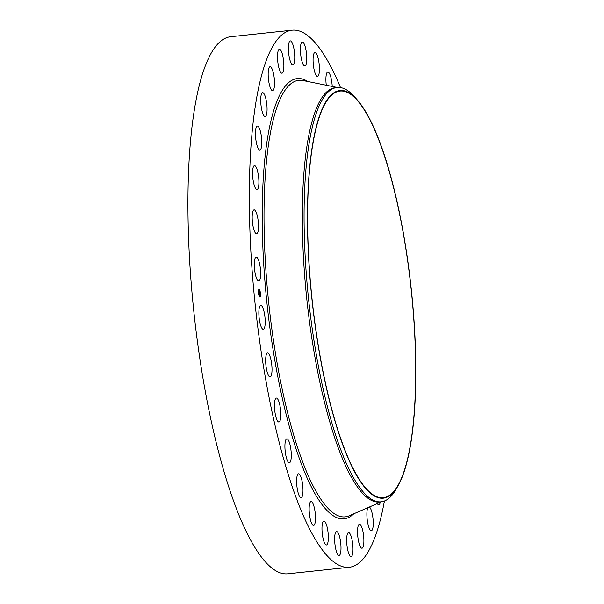 <?xml version="1.0" encoding="UTF-8"?>
<svg xmlns="http://www.w3.org/2000/svg" width="604" height="604" viewBox="0 0 604 604"><rect width="100%" height="100%" fill="white"/><g stroke="black" fill="none" stroke-linecap="round" stroke-linejoin="round"><path stroke-width="0.91" d="M260.566 276.005A12.035 2.929 -96.1 0 1 258.746 281.011A12.035 2.929 -96.1 0 1 255.432 274.654A12.035 2.929 -96.1 0 1 254.382 262.076A12.035 2.929 -96.1 0 1 256.202 257.07A12.035 2.929 -96.1 0 1 259.516 263.427A12.035 2.929 -96.1 0 1 260.566 276.005M384.408 501.018A270.048 65.791 -96.1 0 1 349.21 567.284L287.821 573.8A270.048 65.791 -96.1 0 1 242.649 523.774A270.048 65.791 -96.1 0 1 188.222 226.53A270.048 65.791 -96.1 0 1 230.796 36.716L292.193 30.2A270.048 65.791 -96.1 0 1 337.357 80.226A270.048 65.791 -96.1 0 1 340.513 87.603M349.21 567.284A270.048 65.791 -96.1 0 1 304.038 517.258A270.048 65.791 -96.1 0 1 249.611 220.015A270.048 65.791 -96.1 0 1 292.193 30.2M374.238 128.946A204.469 49.815 -96.1 0 1 415.454 354.004A204.469 49.815 -96.1 0 1 383.215 497.719A204.469 49.815 -96.1 0 1 349.014 459.84A204.469 49.815 -96.1 0 1 307.806 234.782A204.469 49.815 -96.1 0 1 340.044 91.076A204.469 49.815 -96.1 0 1 374.238 128.946M348.984 460.233A204.952 49.928 -96.1 0 1 307.64 203.125A204.952 49.928 -96.1 0 1 357.432 100.098A204.952 49.928 -96.1 0 1 374.269 128.561A204.952 49.928 -96.1 0 1 414.042 320.966A204.952 49.928 -96.1 0 1 398.323 485.246A204.952 49.928 -96.1 0 1 348.984 460.233M398.323 485.246L396.435 488.651A208.327 50.751 -96.1 0 1 381.124 501.818A208.327 50.751 -96.1 0 1 346.281 463.23A208.327 50.751 -96.1 0 1 304.288 233.929A208.327 50.751 -96.1 0 1 337.138 87.505A208.327 50.751 -96.1 0 1 354.865 97.161L357.432 100.098M381.124 501.818L379.365 502.007A208.327 50.751 -96.1 0 1 344.522 463.419A208.327 50.751 -96.1 0 1 302.529 234.11A208.327 50.751 -96.1 0 1 335.379 87.686L337.138 87.505M258.308 187.791A12.035 2.929 -96.1 0 1 257.01 189.603A12.035 2.929 -96.1 0 1 253.257 181.072A12.035 2.929 -96.1 0 1 253.167 167.474A12.035 2.929 -96.1 0 1 254.465 165.662A12.035 2.929 -96.1 0 1 258.218 174.194A12.035 2.929 -96.1 0 1 258.308 187.791M260.777 149.263A12.035 2.929 -96.1 0 1 259.894 150.026A12.035 2.929 -96.1 0 1 255.96 140.362A12.035 2.929 -96.1 0 1 256.458 126.855A12.035 2.929 -96.1 0 1 257.349 126.093A12.035 2.929 -96.1 0 1 261.283 135.757A12.035 2.929 -96.1 0 1 260.777 149.263M265.549 116.474A12.035 2.929 -96.1 0 1 265.164 116.632A12.035 2.929 -96.1 0 1 261.071 105.798A12.035 2.929 -96.1 0 1 262.227 92.85A12.035 2.929 -96.1 0 1 262.619 92.691A12.035 2.929 -96.1 0 1 266.711 103.526A12.035 2.929 -96.1 0 1 265.549 116.474M380.271 502.249A12.035 2.929 -96.1 0 1 379.169 504.634A12.035 2.929 -96.1 0 1 378.784 504.793A12.035 2.929 -96.1 0 1 377.274 503.555M272.442 90.691A12.035 2.929 -96.1 0 1 268.395 78.686A12.035 2.929 -96.1 0 1 270.071 66.75A12.035 2.929 -96.1 0 1 270.245 66.757A12.035 2.929 -96.1 0 1 274.291 78.754A12.035 2.929 -96.1 0 1 272.615 90.691A12.035 2.929 -96.1 0 1 272.442 90.691M369.406 506.983A12.035 2.929 -96.1 0 1 373.091 519.682A12.035 2.929 -96.1 0 1 371.332 530.727A12.035 2.929 -96.1 0 1 371.158 530.727A12.035 2.929 -96.1 0 1 367.368 520.859A12.035 2.929 -96.1 0 1 367.844 507.662M281.192 72.903A12.035 2.929 -96.1 0 1 277.636 60.03A12.035 2.929 -96.1 0 1 279.418 49.271A12.035 2.929 -96.1 0 1 280.196 49.573A12.035 2.929 -96.1 0 1 283.744 62.446A12.035 2.929 -96.1 0 1 281.962 73.205A12.035 2.929 -96.1 0 1 281.192 72.903M360.211 524.582A12.035 2.929 -96.1 0 1 363.759 537.454A12.035 2.929 -96.1 0 1 361.977 548.213A12.035 2.929 -96.1 0 1 361.207 547.911A12.035 2.929 -96.1 0 1 357.659 535.038A12.035 2.929 -96.1 0 1 359.44 524.272A12.035 2.929 -96.1 0 1 360.211 524.582M291.453 63.79A12.035 2.929 -96.1 0 1 288.455 50.51A12.035 2.929 -96.1 0 1 290.305 40.913A12.035 2.929 -96.1 0 1 291.702 41.97A12.035 2.929 -96.1 0 1 294.707 55.251A12.035 2.929 -96.1 0 1 292.849 64.847A12.035 2.929 -96.1 0 1 291.453 63.79M349.95 533.687A12.035 2.929 -96.1 0 1 352.947 546.975A12.035 2.929 -96.1 0 1 351.09 556.571A12.035 2.929 -96.1 0 1 349.693 555.514A12.035 2.929 -96.1 0 1 346.696 542.233A12.035 2.929 -96.1 0 1 348.553 532.63A12.035 2.929 -96.1 0 1 349.95 533.687M302.838 63.714A12.035 2.929 -96.1 0 1 300.414 50.464A12.035 2.929 -96.1 0 1 302.317 42.001A12.035 2.929 -96.1 0 1 304.325 44.235A12.035 2.929 -96.1 0 1 306.749 57.478A12.035 2.929 -96.1 0 1 304.854 65.942A12.035 2.929 -96.1 0 1 302.838 63.714M338.557 533.77A12.035 2.929 -96.1 0 1 340.988 547.02A12.035 2.929 -96.1 0 1 339.086 555.476A12.035 2.929 -96.1 0 1 337.07 553.249A12.035 2.929 -96.1 0 1 334.646 539.999A12.035 2.929 -96.1 0 1 336.549 531.543A12.035 2.929 -96.1 0 1 338.557 533.77M314.918 72.661A12.035 2.929 -96.1 0 1 313.068 59.856A12.035 2.929 -96.1 0 1 314.978 52.503A12.035 2.929 -96.1 0 1 317.576 56.278A12.035 2.929 -96.1 0 1 319.425 69.082A12.035 2.929 -96.1 0 1 317.515 76.436A12.035 2.929 -96.1 0 1 314.918 72.661M326.485 524.816A12.035 2.929 -96.1 0 1 328.334 537.628A12.035 2.929 -96.1 0 1 326.424 544.982A12.035 2.929 -96.1 0 1 323.82 541.207A12.035 2.929 -96.1 0 1 321.97 528.402A12.035 2.929 -96.1 0 1 323.88 521.041A12.035 2.929 -96.1 0 1 326.485 524.816M326.281 85.255A12.035 2.929 -96.1 0 1 327.813 71.997A12.035 2.929 -96.1 0 1 330.954 77.637A12.035 2.929 -96.1 0 1 332.215 86.455M314.186 507.179A12.035 2.929 -96.1 0 1 315.477 519.191A12.035 2.929 -96.1 0 1 313.589 525.48A12.035 2.929 -96.1 0 1 310.448 519.848A12.035 2.929 -96.1 0 1 309.157 507.836A12.035 2.929 -96.1 0 1 311.045 501.546A12.035 2.929 -96.1 0 1 314.186 507.179M302.143 481.531A12.035 2.929 -96.1 0 1 301.079 497.726A12.035 2.929 -96.1 0 1 297.47 489.987A12.035 2.929 -96.1 0 1 298.535 473.793A12.035 2.929 -96.1 0 1 302.143 481.531M290.811 448.855A12.035 2.929 -96.1 0 1 289.369 462.785A12.035 2.929 -96.1 0 1 285.382 452.781A12.035 2.929 -96.1 0 1 286.825 438.851A12.035 2.929 -96.1 0 1 290.811 448.855M280.626 410.41A12.035 2.929 -96.1 0 1 278.912 422A12.035 2.929 -96.1 0 1 274.654 409.655A12.035 2.929 -96.1 0 1 276.368 398.066A12.035 2.929 -96.1 0 1 280.626 410.41M271.981 367.677A12.035 2.929 -96.1 0 1 270.109 376.941A12.035 2.929 -96.1 0 1 265.692 362.264A12.035 2.929 -96.1 0 1 267.564 353A12.035 2.929 -96.1 0 1 271.981 367.677M265.209 322.294A12.035 2.929 -96.1 0 1 263.299 329.331A12.035 2.929 -96.1 0 1 258.852 312.434A12.035 2.929 -96.1 0 1 260.754 305.397A12.035 2.929 -96.1 0 1 265.209 322.294M258.24 230.592A12.035 2.929 -96.1 0 1 256.625 233.831A12.035 2.929 -96.1 0 1 253.076 226.409A12.035 2.929 -96.1 0 1 252.464 213.129A12.035 2.929 -96.1 0 1 254.08 209.89A12.035 2.929 -96.1 0 1 257.621 217.312A12.035 2.929 -96.1 0 1 258.24 230.592M259.093 289.339A3.858 0.936 -96.1 0 1 260.399 293.166A3.858 0.936 -96.1 0 1 259.863 297.009A3.858 0.936 -96.1 0 1 259.818 297.009A3.858 0.936 -96.1 0 1 258.512 293.182A3.858 0.936 -96.1 0 1 259.048 289.339A3.858 0.936 -96.1 0 1 259.093 289.339M259.811 297.009A3.858 0.936 83.9 0 0 260.286 295.892M260.324 295.537A3.858 0.936 83.9 0 0 260.316 293.484L260.286 293.023A3.858 0.936 83.9 0 0 259.886 290.954M259.66 290.743L259.803 290.569A3.858 0.936 83.9 0 0 258.995 289.354M259.063 290.162A3.043 0.74 83.9 0 0 259.025 290.162A3.043 0.74 83.9 0 0 258.678 290.675M258.625 290.932A3.043 0.74 83.9 0 0 258.572 292.864L258.633 293.333A3.043 0.74 83.9 0 0 259.025 295.318L259.108 295.779L258.912 295.409M259.146 295.62A3.043 0.74 83.9 0 0 259.629 296.209A3.043 0.74 83.9 0 0 259.667 296.209A3.043 0.74 83.9 0 0 259.705 296.202M259.758 296.375L259.803 296.836M259.161 289.98L259.108 289.512M259.743 296.202A3.043 0.74 -96.1 0 1 258.716 293.182A3.043 0.74 -96.1 0 1 259.139 290.154A3.043 0.74 -96.1 0 1 259.169 290.154A3.043 0.74 -96.1 0 1 260.203 293.174A3.043 0.74 -96.1 0 1 259.78 296.202A3.043 0.74 -96.1 0 1 259.743 296.202M259.743 293.204L259.629 292.366L259.146 292.502L259.539 291.219L259.743 293.204M259.592 292.011L259.101 291.989M259.607 292.427L259.131 292.698L259.056 291.808L259.131 292.608L259.607 292.427L259.169 292.411M259.758 293.355L259.924 295.099L259.222 293.265L259.758 293.355M259.728 293.582L259.305 293.536M259.773 294.239L259.788 294.707L259.788 294.239M259.554 294.382L259.199 293.295L259.554 294.382M260.173 293.031L260.218 293.499M258.52 293.34L258.467 292.88M381.305 501.803L349.188 515.786A219.478 53.469 -96.1 0 1 308.478 476.201A219.478 53.469 -96.1 0 1 264.091 226.674A219.478 53.469 -96.1 0 1 302.981 80.551L337.311 87.482M353.785 513.785A221.328 53.922 -96.1 0 1 307.043 477.832A221.328 53.922 -96.1 0 1 262.212 214.518A221.328 53.922 -96.1 0 1 307.897 81.548"/></g></svg>
